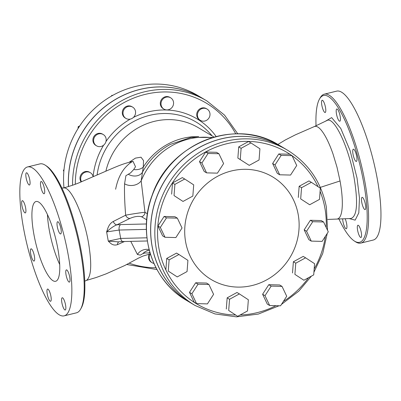 <?xml version="1.0" encoding="UTF-8"?>
<svg xmlns="http://www.w3.org/2000/svg" width="401" height="401" viewBox="0 0 401 401"><rect width="100%" height="100%" fill="white"/><g stroke="black" fill="none" stroke-linecap="round" stroke-linejoin="round"><path stroke-width="0.6" d="M61.879 188.004L63.884 187.924C70.982 186.866 83.664 215.046 88.446 242.51C91.999 263.943 91.363 276.555 86.541 280.334L84.756 281.196M80.606 309.166L81.313 307.903A75.573 18.782 -103.8 0 0 77.478 233.638A75.573 18.782 -103.8 0 0 46.521 166.019L45.303 165.227A76.666 19.058 76.2 0 1 76.711 233.823A76.666 19.058 76.2 0 1 80.606 309.166A76.666 19.058 76.2 0 1 76.466 312.825L64.1 315.858A76.666 19.058 76.2 0 1 23.524 228.109A76.666 19.058 76.2 0 1 27.579 166.931A76.666 19.058 76.2 0 1 64.35 236.856A76.666 19.058 76.2 0 1 64.1 315.858M27.579 166.931L39.945 163.899A76.666 19.058 76.2 0 1 45.303 165.227M33.884 234.279A41.072 10.21 76.2 0 1 36.06 201.502A41.072 10.21 76.2 0 1 55.754 238.966A41.072 10.21 76.2 0 1 55.624 281.286A41.072 10.21 76.2 0 1 33.884 234.279M59.699 264.49A41.072 10.21 76.2 0 1 49.343 230.49A41.072 10.21 76.2 0 1 47.438 214.51M48.566 298.66A6.296 1.564 76.2 0 1 47.027 292.494A6.296 1.564 76.2 0 1 47.584 289.051A6.296 1.564 76.2 0 1 50.606 294.795A6.296 1.564 76.2 0 1 50.586 301.286A6.296 1.564 76.2 0 1 48.566 298.66M64.822 309.913A6.296 1.564 76.2 0 1 62.035 303.522A6.296 1.564 76.2 0 1 62.225 297.768A6.296 1.564 76.2 0 1 65.248 303.512A6.296 1.564 76.2 0 1 65.228 309.998A6.296 1.564 76.2 0 1 64.822 309.913M69.959 281.031A6.296 1.564 76.2 0 1 69.388 282.109A6.296 1.564 76.2 0 1 66.371 276.364A6.296 1.564 76.2 0 1 66.391 269.878A6.296 1.564 76.2 0 1 68.947 273.988A6.296 1.564 76.2 0 1 69.959 281.031M60.972 228.926A6.296 1.564 76.2 0 1 60.636 233.953A6.296 1.564 76.2 0 1 57.619 228.209A6.296 1.564 76.2 0 1 57.639 221.718A6.296 1.564 76.2 0 1 60.972 228.926M43.118 184.129A6.296 1.564 76.2 0 1 44.656 190.295A6.296 1.564 76.2 0 1 44.095 193.738A6.296 1.564 76.2 0 1 41.077 187.994A6.296 1.564 76.2 0 1 41.097 181.503A6.296 1.564 76.2 0 1 43.118 184.129M26.862 172.876A6.296 1.564 76.2 0 1 29.644 179.267A6.296 1.564 76.2 0 1 29.458 185.021A6.296 1.564 76.2 0 1 26.436 179.277A6.296 1.564 76.2 0 1 26.456 172.791A6.296 1.564 76.2 0 1 26.862 172.876M21.724 201.763A6.296 1.564 76.2 0 1 22.296 200.68A6.296 1.564 76.2 0 1 25.313 206.425A6.296 1.564 76.2 0 1 25.293 212.911A6.296 1.564 76.2 0 1 22.732 208.801A6.296 1.564 76.2 0 1 21.724 201.763M30.712 253.863A6.296 1.564 76.2 0 1 31.047 248.836A6.296 1.564 76.2 0 1 34.065 254.58A6.296 1.564 76.2 0 1 34.045 261.071A6.296 1.564 76.2 0 1 30.712 253.863M326.74 120.621L326.855 120.561C334.003 115.849 348.835 147.182 354.148 178.144C358.198 203.016 357.106 216.47 350.875 218.51L327.742 219.437M277.858 144.46L285.322 139.959L295.392 134.836L314.364 126.546C316.239 125.824 318.464 126.952 321.041 129.924C325.091 134.786 329.061 142.736 332.94 153.768L336.98 167.122L340.053 180.971C341.732 190.34 342.484 198.44 342.304 205.277C341.978 213.808 340.284 218.39 337.231 219.021L336.905 219.051M316.033 125.739A75.573 18.782 76.2 0 1 319.477 99.082A75.573 18.782 76.2 0 1 359.797 164.4A75.573 18.782 76.2 0 1 354.273 240.966A75.573 18.782 76.2 0 1 338.91 218.971M345.141 218.73A6.296 1.564 76.2 0 1 345.321 219.157A6.296 1.564 76.2 0 1 346.86 225.322A6.296 1.564 76.2 0 1 346.299 228.765A6.296 1.564 76.2 0 1 344.279 226.139A6.296 1.564 76.2 0 1 342.67 218.826M358.344 225.332A6.296 1.564 76.2 0 1 361.131 231.728A6.296 1.564 76.2 0 1 360.94 237.482A6.296 1.564 76.2 0 1 360.534 237.392A6.296 1.564 76.2 0 1 357.752 231.001A6.296 1.564 76.2 0 1 357.943 225.247A6.296 1.564 76.2 0 1 358.344 225.332M361.532 198.44A6.296 1.564 76.2 0 1 362.103 197.357A6.296 1.564 76.2 0 1 364.664 201.467A6.296 1.564 76.2 0 1 365.677 208.51A6.296 1.564 76.2 0 1 365.105 209.588A6.296 1.564 76.2 0 1 362.544 205.482A6.296 1.564 76.2 0 1 361.532 198.44M353.02 154.225A6.296 1.564 76.2 0 1 353.351 149.197A6.296 1.564 76.2 0 1 356.684 156.405A6.296 1.564 76.2 0 1 356.354 161.433A6.296 1.564 76.2 0 1 353.02 154.225M337.792 118.591A6.296 1.564 76.2 0 1 336.254 112.425A6.296 1.564 76.2 0 1 336.81 108.982A6.296 1.564 76.2 0 1 338.835 111.608A6.296 1.564 76.2 0 1 340.374 117.774A6.296 1.564 76.2 0 1 339.812 121.217A6.296 1.564 76.2 0 1 337.792 118.591M324.77 112.415A6.296 1.564 76.2 0 1 321.983 106.024A6.296 1.564 76.2 0 1 322.173 100.27A6.296 1.564 76.2 0 1 322.574 100.355A6.296 1.564 76.2 0 1 325.361 106.746A6.296 1.564 76.2 0 1 325.171 112.501A6.296 1.564 76.2 0 1 324.77 112.415M354.273 240.966L355.486 241.758A76.666 19.058 -103.8 0 0 360.85 243.086A76.666 19.058 -103.8 0 0 361.095 164.084A76.666 19.058 -103.8 0 0 324.324 94.16A76.666 19.058 -103.8 0 0 320.188 97.819L319.477 99.082M324.324 94.16L336.69 91.127A76.666 19.058 76.2 0 1 373.456 161.052A76.666 19.058 76.2 0 1 373.211 240.054L360.85 243.086M130.571 172.896L125.899 175.698L124.581 183.798C124.29 192.259 124.651 202.731 125.663 215.202L113.288 221.462C110.656 222.856 108.766 225.347 107.618 228.931L106.616 231.923L108.285 241.131L110.155 242.891C112.33 244.956 114.781 245.537 117.498 244.635L124.516 241.507M130.766 241.362L137.428 254.48L140.335 255.136L142.876 253.607L145.127 252.971L150.049 252.946M63.233 188.024C70.596 186.034 76.646 183.954 81.393 181.783L108.165 170.189C119.082 165.503 123.709 163.493 133.037 161.367L135.498 166.736L133.708 169.553L130.571 172.891M147.403 213.768L144.967 212.319A4.381 4.12 -59.2 0 1 141.538 216.74L146.696 219.808M124.581 183.798A10.952 8.341 176.3 0 0 141.167 180.846L144.967 212.319C143.257 212.284 129.764 214.334 125.663 215.202A4.381 3.619 -120.5 0 0 129.949 218.42C134.4 216.495 138.265 215.933 141.538 216.74M113.288 221.462A4.381 2.952 -112.8 0 0 116.897 224.826L129.949 218.42M147.378 240.971L123.077 241.542A4.381 2.406 -91.3 0 1 120.686 238.425L119.162 230.034L106.616 231.923C110.561 228.254 113.984 225.888 116.897 224.826L120.686 224.58A4.381 2.406 88.7 0 0 119.162 230.034L146.39 229.397M118.811 241.858A4.381 2.952 -112.8 0 0 117.498 244.635M118.591 241.883L108.285 241.131L120.686 238.425L146.961 237.808M283.317 147.693A90.36 85.017 120.8 0 0 283.276 147.673A90.36 85.017 120.8 0 0 164.004 181.828A90.36 85.017 120.8 0 0 190.836 302.961A90.36 85.017 120.8 0 0 190.876 302.981M137.428 254.48A10.952 10.616 152.1 0 1 149.117 249.562M214.099 137.082L198.244 127.648A64.075 60.285 120.8 0 0 105.899 171.147M133.708 169.553A10.952 8.075 -170.4 0 0 143.272 167.097L143.533 160.595L141.022 157.197L135.453 158.114L128.977 162.39M149.884 252.379A10.952 10.336 -54.4 0 0 148.841 252.82M128.48 174.395A10.952 8.657 -155.3 0 0 142.5 172.144L143.272 167.097A64.075 60.285 120.8 0 1 198.68 136.596M211.959 137.713A67.358 63.378 -59.2 0 0 141.167 180.846L142.5 172.144A65.483 61.609 -59.2 0 1 170.42 144.355L191.036 137.393L212.751 137.473M142.876 253.607A10.952 10.2 94.8 0 1 148.911 250.445M202.65 98.4A91.453 86.05 120.8 0 0 202.61 98.375L197.828 95.528A91.453 86.05 120.8 0 0 105.092 100.11A91.453 86.05 120.8 0 0 63.98 187.818M153.944 263.457A6.571 6.185 -59.2 0 1 153.423 263.322A6.571 6.185 -59.2 0 1 152.159 262.76L151.443 262.334A6.571 6.185 -59.2 0 1 149.147 254.179M152.159 262.76A6.571 6.185 -59.2 0 1 150.24 253.903M200.355 120.365L199.638 119.939A6.571 6.185 -59.2 0 1 197.688 111.127A6.571 6.185 -59.2 0 1 206.36 108.646L207.076 109.072A6.571 6.185 -59.2 0 1 208.5 110.26A6.571 6.185 -59.2 0 1 208.465 118.691A6.571 6.185 -59.2 0 1 200.355 120.365A6.571 6.185 -59.2 0 1 198.405 111.553A6.571 6.185 -59.2 0 1 207.076 109.072M163.929 109.097L163.212 108.671A6.571 6.185 -59.2 0 1 160.921 100.511A6.571 6.185 -59.2 0 1 168.676 96.816A6.571 6.185 -59.2 0 1 169.934 97.378L170.656 97.804A6.571 6.185 -59.2 0 1 172.605 106.611A6.571 6.185 -59.2 0 1 163.929 109.097A6.571 6.185 -59.2 0 1 161.638 100.937A6.571 6.185 -59.2 0 1 169.392 97.242A6.571 6.185 -59.2 0 1 170.656 97.804M125.929 118.415L125.212 117.989A6.571 6.185 -59.2 0 1 122.4 111.458A6.571 6.185 -59.2 0 1 127.428 106.049A6.571 6.185 -59.2 0 1 131.934 106.696L132.651 107.122A6.571 6.185 -59.2 0 1 134.606 115.934A6.571 6.185 -59.2 0 1 125.929 118.415A6.571 6.185 -59.2 0 1 123.117 111.884A6.571 6.185 -59.2 0 1 128.145 106.476A6.571 6.185 -59.2 0 1 132.651 107.122M112.751 95.353L111.854 95.333L111.313 96.175M112.31 95.603L111.854 95.333M96.531 145.824L95.814 145.398A6.571 6.185 -59.2 0 1 95.097 135.062A6.571 6.185 -59.2 0 1 102.541 134.104L103.257 134.53A6.571 6.185 -59.2 0 1 105.207 143.342A6.571 6.185 -59.2 0 1 96.531 145.824A6.571 6.185 -59.2 0 1 95.814 135.488A6.571 6.185 -59.2 0 1 103.257 134.53M79.784 125.859L78.17 126.741L78.03 128.586M78.917 127.182L78.17 126.741M81.117 181.909A6.571 6.185 -59.2 0 1 80.335 176.074A6.571 6.185 -59.2 0 1 89.624 172.26L90.34 172.686A6.571 6.185 -59.2 0 1 93.122 176.615A70.977 66.782 120.8 0 1 103.613 145.187M81.468 181.748A6.571 6.185 -59.2 0 1 81.057 176.5A6.571 6.185 -59.2 0 1 90.34 172.686M64.04 169.428L63.373 170.46L63.854 171.468M63.909 170.781L63.373 170.46M202.61 98.375A91.453 86.05 120.8 0 0 111.608 101.789A91.453 86.05 120.8 0 0 68.456 186.535M305.597 257.823L314.569 263.673L313.712 274.88L303.878 280.239L294.905 274.389L295.768 263.181L305.597 257.823L303.206 256.399L293.377 261.758L295.768 263.181M294.905 274.389L303.878 280.239M292.514 272.966L293.377 261.758M312.74 221.698L323.597 221.984L328.279 231.828L322.108 241.392L311.256 241.106L306.57 231.262L312.74 221.698L310.349 220.274L321.206 220.56L323.597 221.984M306.57 231.262L304.179 229.838L308.865 239.683L311.256 241.106M304.179 229.838L310.349 220.274M301.547 187.698L311.377 182.34L320.349 188.189L319.492 199.397L309.662 204.751L300.69 198.901L301.547 187.698L299.156 186.275L308.986 180.916L311.377 182.34M300.69 198.901L309.662 204.751M298.299 197.477L299.156 186.275M275.016 164.931L281.186 155.367L292.043 155.653L296.725 165.498L290.555 175.062L279.703 174.781L275.016 164.931L272.625 163.508L278.795 153.944L281.186 155.367M278.795 153.944L289.652 154.23L292.043 155.653M272.625 163.508L277.312 173.357L279.703 174.781M240.254 159.503L241.116 148.295L250.946 142.936L259.918 148.786L259.056 159.994L249.227 165.352L237.863 158.079L238.725 146.871L241.116 148.295M238.725 146.871L248.555 141.513L250.946 142.936M237.863 158.079L249.227 165.352M206.58 172.866L201.893 163.017L208.069 153.453L218.921 153.738L223.608 163.583L217.437 173.147L206.58 172.866L204.189 171.443L199.503 161.593L201.893 163.017M199.503 161.593L205.678 152.029L208.069 153.453M205.678 152.029L216.53 152.315L218.921 153.738M183.011 201.437L174.039 195.588L174.896 184.38L184.731 179.021L193.703 184.871L192.841 196.079L183.011 201.437L174.039 195.588M171.648 194.164L172.505 182.956L174.896 184.38M172.505 182.956L182.34 177.598L184.731 179.021M175.869 237.562L165.011 237.277L160.33 227.432L166.5 217.868L177.352 218.154L182.039 227.999L175.869 237.562M160.33 227.432L157.939 226.009L162.621 235.853L165.011 237.277M157.939 226.009L164.109 216.445L166.5 217.868M164.109 216.445L174.961 216.73L177.352 218.154M187.061 271.562L177.232 276.921L168.26 271.071L169.117 259.863L178.946 254.51L187.919 260.359L187.061 271.562M168.26 271.071L177.232 276.921M165.869 269.647L166.726 258.439L169.117 259.863M166.726 258.439L176.555 253.086L178.946 254.51M213.593 294.329L207.422 303.893L196.565 303.607L191.884 293.763L198.054 284.199L208.906 284.479L213.593 294.329M191.884 293.763L189.493 292.339L194.174 302.184L196.565 303.607M189.493 292.339L195.663 282.775L198.054 284.199M195.663 282.775L206.515 283.056L208.906 284.479M248.354 299.758L247.497 310.965L237.663 316.319L228.69 310.474L229.552 299.266L239.382 293.908L248.354 299.758M228.69 310.474L237.663 316.319M226.299 309.051L227.161 297.843L229.552 299.266M227.161 297.843L236.991 292.484L239.382 293.908M282.028 286.394L286.715 296.244L280.545 305.808L269.688 305.522L265.001 295.672L271.171 286.113L282.028 286.394L279.637 284.971L268.78 284.69L271.171 286.113M265.001 295.672L262.61 294.254L267.297 304.098L269.688 305.522M262.61 294.254L268.78 284.69M195.056 305.472L190.911 303.006A90.36 85.017 -59.2 0 1 164.079 181.874A90.36 85.017 -59.2 0 1 283.352 147.718L287.497 150.185A90.36 85.017 120.8 0 0 168.225 184.34A90.36 85.017 120.8 0 0 195.056 305.472L214.926 313.923L236.48 316.85L258.334 314.073L279.086 305.768M298.179 214.41A59.809 56.275 -59.2 0 1 252.319 285.472A59.809 56.275 -59.2 0 1 185.648 242.004A59.809 56.275 -59.2 0 1 231.507 170.941A59.809 56.275 -59.2 0 1 298.179 214.41M237.783 133.824L224.545 115.127L206.831 100.892L202.685 98.425A91.453 86.05 120.8 0 0 111.719 101.814A91.453 86.05 120.8 0 0 68.531 186.51M349.176 218.575L355.161 220.139L358.805 212.856L359.471 197.994L357.045 178.094L350.108 150.676L340.755 128.415L331.627 117.608L325.311 121.302M146.44 223.974L120.686 224.58M186.696 300.494A90.36 85.017 -59.2 0 1 159.859 179.362A90.36 85.017 -59.2 0 1 279.131 145.207C235.552 117.137 169.382 143.292 152.149 195.247C137.037 234.234 152.315 280.936 186.696 300.494L190.836 302.961M340.053 180.971L320.314 187.377M216.154 136.525A70.977 66.782 120.8 0 0 133.388 117.448M130.34 119.082A70.977 66.782 120.8 0 0 105.959 141.553M97.117 174.891A67.804 63.794 -59.2 0 1 144.124 116.957A67.804 63.794 -59.2 0 1 212.104 135.899M320.108 191.372A88.17 82.957 -59.2 0 1 324.86 207.863A88.17 82.957 -59.2 0 1 326.183 227.417M325.346 236.379A88.17 82.957 -59.2 0 1 314.163 268.976M308.559 277.687A88.17 82.957 -59.2 0 1 283.357 301.447M275.918 305.687A88.17 82.957 -59.2 0 1 240.094 314.996M235.477 315.021A88.17 82.957 -59.2 0 1 162.746 202.635A88.17 82.957 -59.2 0 1 291.507 155.332M292.083 155.733A88.17 82.957 -59.2 0 1 318.053 186.691M75.293 184.265A89.263 83.989 -59.2 0 1 139.814 95.884A89.263 83.989 -59.2 0 1 235.743 133.839M156.019 267.768A89.263 83.989 -59.2 0 1 129.297 263.226M206.831 100.892A91.453 86.05 120.8 0 0 117.453 103.263A91.453 86.05 120.8 0 0 72.561 185.222M314.194 126.621L326.855 120.566M150.335 253.878L143.112 256.013L138.485 258.109L124.881 265.462L106.1 273.863L96.13 277.527L86.275 280.459M119.022 241.763L123.077 241.542M283.276 147.673L279.131 145.207M115.628 189.242C117.588 179.367 121.172 171.763 126.385 166.435C128.947 163.829 130.997 162.21 132.536 161.568L133.052 161.362M146.881 250.615L149.352 250.475M327.542 230.274L326.374 207.096C321.412 182.149 308.454 163.177 287.497 150.185M281.432 304.424L298.82 291.136L311.427 276.124M313.913 272.259L322.715 253.522L327.241 233.437M126.796 264.505L156.976 269.567"/></g></svg>
